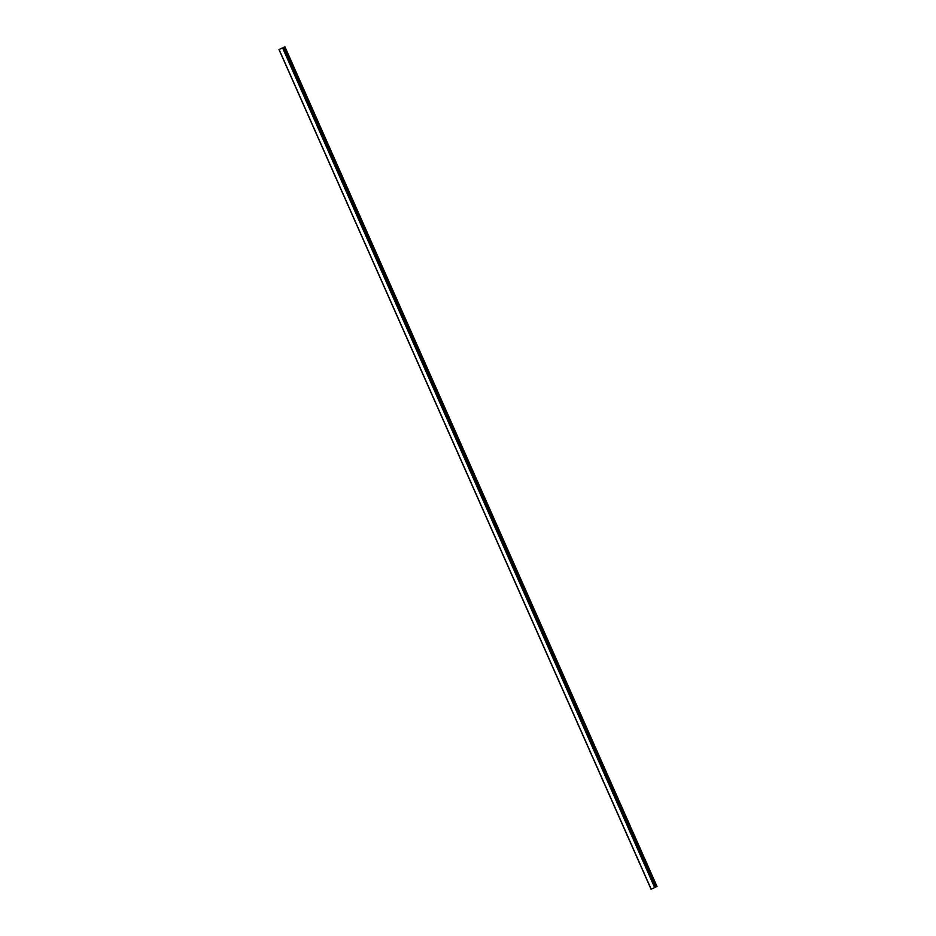 <?xml version="1.0" encoding="UTF-8"?>
<svg xmlns="http://www.w3.org/2000/svg" width="936" height="936" viewBox="0 0 936 936"><rect width="100%" height="100%" fill="white"/><g stroke="black" fill="none" stroke-linecap="round" stroke-linejoin="round"><path stroke-width="1.4" d="M281.97 48.134L278.986 49.55L282.005 48.216M651.058 889.2L278.986 49.55L651.058 889.2L655.095 887.41L283.011 47.771M655.06 887.328L657.013 886.45L284.93 46.8L657.013 886.45M279.092 49.503L651.175 889.153M282.613 47.958L654.697 887.609M282.789 47.876L654.872 887.527M283.386 47.49L655.469 887.141M283.912 47.256L655.996 886.918M284.298 47.092L656.382 886.755M284.708 46.917L656.791 886.567M283.011 47.759L655.095 887.41"/></g></svg>
